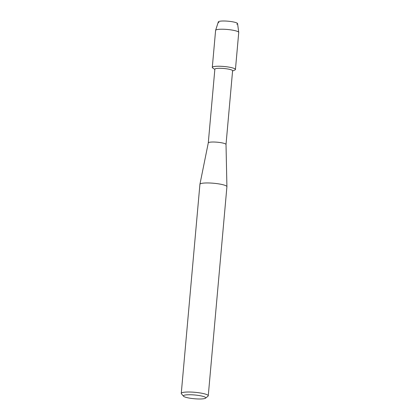 <?xml version="1.0" encoding="UTF-8"?>
<svg xmlns="http://www.w3.org/2000/svg" width="420" height="420" viewBox="0 0 420 420"><rect width="100%" height="100%" fill="white"/><g stroke="black" fill="none" stroke-linecap="round" stroke-linejoin="round"><path stroke-width="0.63" d="M218.978 22.659A9.681 1.633 5.1 0 1 221.209 21.074A9.681 1.633 5.1 0 1 231.746 21.656A9.681 1.633 5.1 0 1 236.786 24.25M183.509 396.207A11.23 1.89 5.1 0 1 187.693 394.774A11.23 1.89 5.1 0 1 198.97 395.509A11.23 1.89 5.1 0 1 205.543 398.176A11.23 1.89 5.1 0 1 190.139 398.228A11.23 1.89 5.1 0 1 183.509 396.207L181.424 393.787A13.55 2.284 5.1 0 1 181.262 393.382L199.92 184.317A13.55 2.284 5.1 0 1 199.925 184.275A13.55 2.284 5.1 0 1 218.747 183.881A13.55 2.284 5.1 0 1 226.916 186.685L226.018 144.475A8.904 1.502 5.1 0 0 220.652 142.627A8.904 1.502 5.1 0 0 208.283 142.889A8.904 1.502 5.1 0 0 208.278 142.916L214.862 69.19A8.904 1.502 5.1 0 1 227.231 68.901A8.904 1.502 5.1 0 1 232.596 70.775L226.018 144.485A8.904 1.502 5.1 0 1 226.018 144.501M214.841 69.416L212.762 68.035A11.613 1.958 5.1 0 1 216.19 66.313A11.613 1.958 5.1 0 1 228.433 67.037A11.613 1.958 5.1 0 1 234.864 70.009L232.58 71.001M181.262 393.382A13.55 2.284 5.1 0 1 200.088 392.942A13.55 2.284 5.1 0 1 208.257 395.792A13.55 2.284 5.1 0 1 208.021 396.165L205.543 398.176M226.916 186.685A13.55 2.284 5.1 0 1 226.916 186.727L208.257 395.792M215.618 30.319L218.311 21.908A9.681 1.633 5.1 0 1 231.746 21.656A9.681 1.633 5.1 0 1 237.578 23.63L238.739 32.382A11.613 1.958 5.1 0 1 238.739 32.456L235.436 69.479A11.613 1.958 5.1 0 0 228.433 67.037A11.613 1.958 5.1 0 0 212.294 67.415L215.602 30.392A11.613 1.958 5.1 0 1 215.618 30.319A11.613 1.958 5.1 0 1 231.74 30.014A11.613 1.958 5.1 0 1 238.739 32.382M208.283 142.889L199.925 184.275"/></g></svg>
